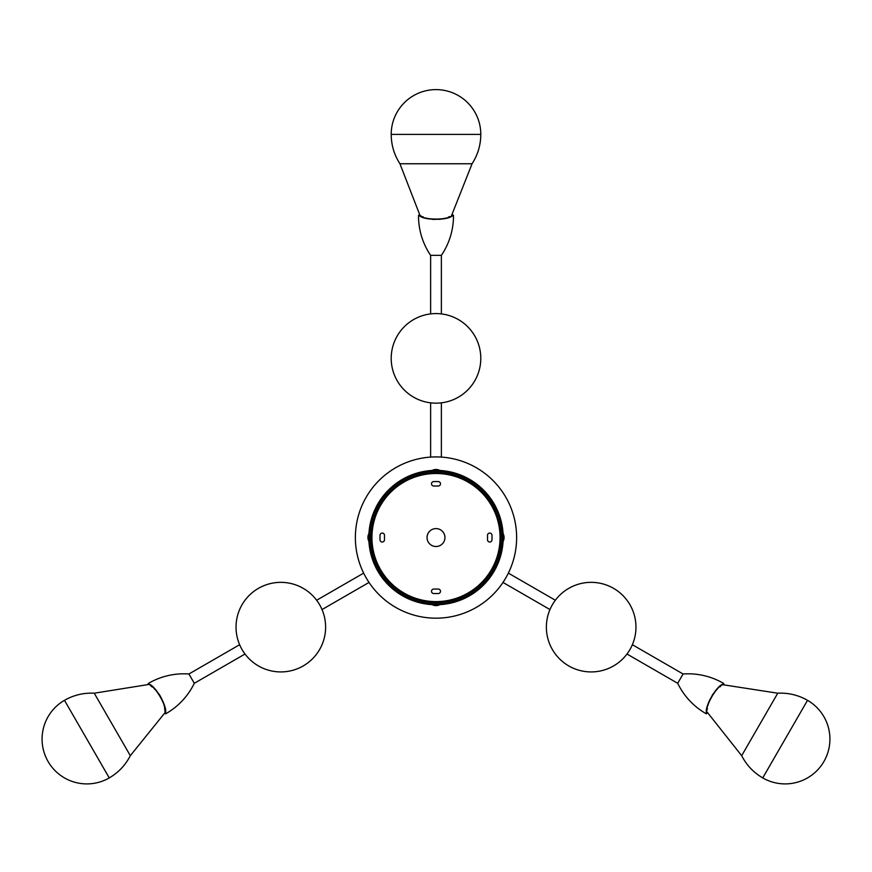 <?xml version="1.0" encoding="UTF-8"?>
<svg xmlns="http://www.w3.org/2000/svg" width="872" height="872" viewBox="0 0 872 872"><rect width="100%" height="100%" fill="white"/><g stroke="black" fill="none" stroke-linecap="round" stroke-linejoin="round"><path stroke-width="1.31" d="M164.928 711.149L165.309 713.285C168.307 707.704 154.824 684.324 148.458 684.106L148.153 683.561A70.152 70.152 0 0 1 188.919 673.991L194.293 683.299L245.01 654.022M165.32 713.743L165.625 713.83A70.152 70.152 0 0 0 194.293 683.299L188.919 673.991L239.626 644.713M322.03 609.561L369.02 582.431M316.656 600.241L363.646 573.122M430.626 402.842L430.626 457.102M441.374 402.842L441.374 457.102M452.633 215.035L453.473 215.253A70.152 70.152 0 0 1 441.374 255.343L430.626 255.343L430.626 313.909M419.367 215.035L418.527 215.253A70.152 70.152 0 0 0 430.626 255.343L441.374 255.343L441.374 313.909M555.344 600.241L508.354 573.122M549.97 609.561L502.981 582.431M706.985 713.209L706.375 713.83A70.152 70.152 0 0 1 677.708 683.299L683.081 673.991L632.374 644.713M723.542 684.106L723.542 684.487C717.318 684.607 704.02 707.617 707.018 713.1L706.691 713.285C703.693 707.672 717.209 684.302 723.542 684.106L723.847 683.561A70.152 70.152 0 0 0 683.081 673.991L677.708 683.299L626.99 654.022M591.172 671.931A44.799 44.799 0 0 0 635.961 627.132A44.799 44.799 0 0 0 591.172 582.343A44.799 44.799 0 0 0 546.373 627.132A44.799 44.799 0 0 0 591.172 671.931M421.143 215.962L419.149 215.253C422.495 220.638 449.483 220.66 452.851 215.253L452.459 215.101M419.476 215.068C422.702 220.387 449.276 220.409 452.524 215.068M419.955 215.33L399.932 163.762L472.068 163.762L451.522 215.624M449.571 216.583L448.284 217.128M445.385 218.153L443.783 218.578M442.344 218.894L441.799 219.003M440.916 219.145L439.314 219.352M434.529 219.482L432.359 219.308M429.438 218.85L428.381 218.621M427.64 218.436L426.757 218.185M423.269 216.954L422.528 216.627M480.799 134.408L391.201 134.408A44.799 44.799 0 0 1 436 89.609A44.799 44.799 0 0 1 480.799 134.408C480.734 145.035 477.823 154.813 472.068 163.762M164.982 712.707L130.32 755.686L94.252 693.207L148.513 684.509M150.889 686.024L152.382 687.125M153.984 688.466L155.707 690.123M158.344 693.196L158.944 694.014M159.314 694.559L160.535 696.499M161.178 697.654L161.658 698.614M162.552 700.598L162.879 701.437M163.293 702.625L163.62 703.66M164.034 705.186L164.263 706.189M164.546 707.704L164.852 710.07M164.982 713.034L164.982 713.1C167.98 707.65 154.704 684.629 148.458 684.487L148.458 684.106M64.474 700.325L109.262 777.911A44.799 44.799 0 0 1 48.08 761.518A44.799 44.799 0 0 1 64.474 700.325C73.706 695.071 83.636 692.695 94.252 693.207M723.073 684.76L777.748 693.207L741.68 755.686L707.039 711.955M707.181 709.775L707.345 708.402M707.922 705.372L708.347 703.78M709.285 701.012L709.917 699.518M712.195 695.311L713.427 693.513M715.28 691.213L716.01 690.417M716.544 689.872L717.198 689.229M720.01 686.82L720.664 686.34M722.703 684.978L723.509 684.498M762.738 777.911L807.527 700.325A44.799 44.799 0 0 1 823.92 761.518A44.799 44.799 0 0 1 762.738 777.911C753.561 772.548 746.541 765.136 741.68 755.686M474.793 335.982A44.799 44.799 0 0 0 413.601 319.577A44.799 44.799 0 0 0 397.207 380.77A44.799 44.799 0 0 0 458.4 397.163A44.799 44.799 0 0 0 474.793 335.982M242.035 604.743A44.799 44.799 0 0 0 258.428 665.925A44.799 44.799 0 0 0 319.621 649.531A44.799 44.799 0 0 0 303.227 588.349A44.799 44.799 0 0 0 242.035 604.743M368.856 539.899L368.845 535.255M368.812 536.749L368.812 537.523M368.812 538.351L368.823 539.136M369.783 534.373L369.728 535.735M369.717 536.335L369.706 537.653M369.706 538.068L369.783 540.727M436 604.743C430.703 604.601 430.703 604.601 436 604.743A67.188 67.188 0 0 0 503.188 537.544A67.188 67.188 0 0 0 436 470.357A67.188 67.188 0 0 0 368.812 537.544A67.188 67.188 0 0 0 436 604.743C441.287 604.601 441.287 604.601 436 604.743M436 470.357C430.714 470.499 430.714 470.499 436 470.357C441.297 470.499 441.297 470.499 436 470.357M436 618.183A80.627 80.627 0 0 1 355.373 537.544A80.627 80.627 0 0 1 436 456.917A80.627 80.627 0 0 1 516.627 537.544A80.627 80.627 0 0 1 436 618.183M502.218 534.351L502.294 537.523M502.294 537.152L502.218 534.318M436 471.251C440.186 471.338 440.186 471.338 436 471.251A66.294 66.294 0 0 0 369.706 537.544A66.294 66.294 0 0 0 436 603.849A66.294 66.294 0 0 0 502.294 537.544A66.294 66.294 0 0 0 436 471.251C431.814 471.338 431.814 471.338 436 471.251C431.814 471.338 431.814 471.338 436 471.251M436 603.849C440.186 603.762 440.186 603.762 436 603.849C431.814 603.762 431.814 603.762 436 603.849M369.783 540.782L369.783 534.318M504.071 537.544A8.328 8.273 180 0 0 503.188 533.784L503.188 537.446M503.188 538.504L503.188 541.185M436 546.504A8.96 8.96 0 0 0 444.96 537.544A8.96 8.96 0 0 0 436 528.596A8.96 8.96 0 0 0 427.04 537.544A8.96 8.96 0 0 0 436 546.504M436 472.602L436 472.602A64.953 64.953 0 0 1 500.953 537.544A64.953 64.953 0 0 1 436 602.498A64.953 64.953 0 0 0 500.953 537.544A64.953 64.953 0 0 0 436 472.602L436 472.602A64.953 64.953 0 0 1 500.953 537.544A64.953 64.953 0 0 1 436 602.498A64.953 64.953 0 0 1 371.047 537.544A64.953 64.953 0 0 1 436 472.602L434.975 472.602M384.487 539.79L384.487 535.31A2.235 2.235 0 0 0 382.252 533.065A2.235 2.235 0 0 0 380.007 535.31L380.007 539.79A2.235 2.235 0 0 0 382.252 542.024A2.235 2.235 0 0 0 384.487 539.79M433.766 486.031L438.235 486.031A2.235 2.235 0 0 0 440.48 483.797A2.235 2.235 0 0 0 438.235 481.562L433.766 481.562A2.235 2.235 0 0 0 431.52 483.797A2.235 2.235 0 0 0 433.766 486.031M438.235 593.538A2.235 2.235 0 0 0 440.48 591.303A2.235 2.235 0 0 0 438.235 589.058L433.766 589.058A2.235 2.235 0 0 0 431.52 591.303A2.235 2.235 0 0 0 433.766 593.538L438.235 593.538M491.993 535.31A2.235 2.235 0 0 0 489.748 533.065A2.235 2.235 0 0 0 487.513 535.31L487.513 539.79A2.235 2.235 0 0 0 489.748 542.024A2.235 2.235 0 0 0 491.993 539.79L491.993 535.31M436 473.496L436 473.496A64.059 64.059 0 0 0 371.941 537.544A64.059 64.059 0 0 0 436 601.604A64.059 64.059 0 0 0 500.059 537.544A64.059 64.059 0 0 0 436 473.496M435.749 473.496L434.365 473.518M436 469.485A8.328 8.273 90 0 0 432.24 470.357L439.761 470.357A8.328 8.273 -90 0 0 432.359 470.357L432.359 470.455M368.812 541.185L368.812 533.784A8.328 8.273 180 0 0 368.812 541.185M436 605.615A8.328 8.273 -90 0 0 439.761 604.743L439.761 604.634M439.641 604.743L432.24 604.743A8.328 8.273 90 0 0 439.641 604.743M503.188 533.915L503.188 541.305A8.328 8.273 -0 0 0 503.188 533.915M419.149 215.253L418.527 215.253M165.309 713.285L165.625 713.83M391.201 134.408C391.266 145.035 394.177 154.813 399.932 163.762M109.262 777.911C118.439 772.548 125.459 765.136 130.32 755.686M807.527 700.325C798.294 695.071 788.364 692.695 777.748 693.207"/></g></svg>
